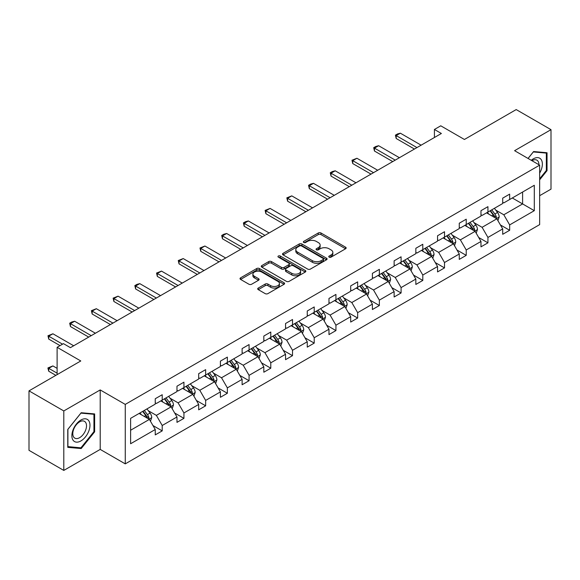 <?xml version="1.0" encoding="UTF-8"?>
<svg xmlns="http://www.w3.org/2000/svg" width="580" height="580" viewBox="0 0 580 580"><rect width="100%" height="100%" fill="white"/><g stroke="black" fill="none" stroke-linecap="round" stroke-linejoin="round"><path stroke-width="0.87" d="M329.157 257.15A1.356 0.783 0 0 0 331.064 257.15L345.586 248.769A1.936 1.117 0 0 0 346.151 247.986A1.936 1.117 0 0 0 345.586 247.196L320.994 232.993A1.936 1.117 0 0 0 318.26 232.993L303.739 241.374A1.356 0.783 0 0 0 303.347 241.925A1.356 0.783 0 0 0 303.739 242.483A1.356 0.783 0 0 0 305.653 242.483L307.531 241.396A6.184 3.567 0 0 1 316.274 241.396L318.326 242.578A6.184 3.567 0 0 1 320.138 245.101A6.184 3.567 0 0 1 318.326 247.631L316.448 248.711A1.356 0.783 0 0 0 316.049 249.262A1.356 0.783 0 0 0 316.448 249.813A1.356 0.783 0 0 0 318.362 249.813L320.24 248.733A6.184 3.567 0 0 1 328.983 248.733L331.035 249.915A6.184 3.567 0 0 1 332.848 252.438A6.184 3.567 0 0 1 331.035 254.961L329.157 256.048A1.356 0.783 0 0 0 328.758 256.599A1.356 0.783 0 0 0 329.157 257.15L329.157 256.048M539.654 195.692L551 189.138L551 129.666L516.2 109.576L464.421 139.475L440.757 125.809L434.42 129.471L434.42 137.504M63.8 470.423L100.202 449.406L100.202 389.934L63.8 410.952L63.8 470.423L29 450.334L29 390.862L80.779 360.963L57.115 347.304L57.115 374.622M63.8 410.952L29 390.862M258.274 288.057A1.936 1.117 0 0 0 257.708 288.847A1.936 1.117 0 0 0 258.274 289.637L265.176 293.618A1.936 1.117 0 0 0 267.909 293.618L284.033 284.309A1.936 1.117 0 0 0 284.599 283.519A1.936 1.117 0 0 0 284.033 282.728L259.434 268.533A1.936 1.117 0 0 0 256.701 268.533L240.584 277.842A1.936 1.117 0 0 0 240.018 278.632A1.936 1.117 0 0 0 240.584 279.415L248.914 284.229A1.936 1.117 0 0 0 251.648 284.229L258.55 280.249A1.936 1.117 0 0 0 259.115 279.458A1.936 1.117 0 0 0 258.55 278.668L254.417 276.283A5.169 2.987 0 0 1 252.902 274.173A5.169 2.987 0 0 1 256.092 271.418A5.169 2.987 0 0 1 261.725 272.063L277.914 281.409A5.169 2.987 0 0 1 279.43 283.519A5.169 2.987 0 0 1 276.239 286.281A5.169 2.987 0 0 1 270.606 285.628L267.909 284.07A1.936 1.117 0 0 0 265.176 284.07L258.274 288.057L258.274 289.637M57.115 347.304L63.452 343.643L70.412 347.659L441.38 133.487L434.42 129.471M100.202 389.934L125.258 404.398L539.654 165.148L539.654 224.619L125.258 463.87L125.258 404.398M551 129.666L514.598 150.684L539.654 165.148M307.668 269.084A1.936 1.117 0 0 0 310.401 269.084L326.525 259.775A1.936 1.117 0 0 0 327.091 258.985A1.936 1.117 0 0 0 326.525 258.202L301.933 243.999A1.936 1.117 0 0 0 299.2 243.999L283.076 253.308A1.936 1.117 0 0 0 282.511 254.098A1.936 1.117 0 0 0 283.076 254.888L307.668 269.084M278.9 257.447A1.356 0.783 0 0 1 280.27 257.636L305.254 272.056L289.152 281.351A1.936 1.117 0 0 1 286.418 281.351L261.827 267.155L261.827 265.575A1.936 1.117 0 0 0 261.261 266.365A1.936 1.117 0 0 0 261.827 267.155M261.827 265.575L268.728 261.587A1.936 1.117 0 0 1 271.462 261.587L281.438 267.351A1.936 1.117 0 0 0 284.171 267.351L288.746 264.705A1.936 1.117 0 0 0 289.311 263.914A1.936 1.117 0 0 0 288.746 263.132L278.364 257.136A1.356 0.783 0 0 1 277.965 256.585A1.356 0.783 0 0 1 278.799 255.86A1.356 0.783 0 0 1 280.27 256.026L305.276 270.469A1.936 1.117 0 0 1 305.841 271.251A1.936 1.117 0 0 1 305.276 272.042L305.276 270.469M130.616 418.347L155.251 404.122L155.251 398.736L162.212 394.719L162.212 400.099L176.972 391.58L176.972 386.2L183.932 382.176L183.932 387.563L198.686 379.045L198.686 373.658L205.646 369.641L205.646 375.028L220.4 366.509L220.4 361.123L227.36 357.106L227.36 362.493L242.114 353.974L242.114 348.587L249.074 344.571L249.074 349.95L263.827 341.431L263.827 336.052L270.787 332.028L270.787 337.415L285.548 328.896L285.548 323.51L292.508 319.493L292.508 324.88L307.262 316.361L307.262 310.974L314.222 306.958L314.222 312.344L328.976 303.826L328.976 298.439L335.936 294.423L335.936 299.802L350.69 291.283L350.69 285.904L357.65 281.88L357.65 287.267L372.403 278.748L372.403 273.361L379.363 269.345L379.363 274.731L394.125 266.213L394.125 260.826L401.084 256.81L401.084 262.196L415.838 253.677L415.838 248.291L422.798 244.274L422.798 249.654L437.552 241.135L437.552 235.755L444.512 231.732L444.512 237.118L459.266 228.6L459.266 223.213L466.226 219.196L466.226 224.583L480.979 216.064L480.979 210.678L487.939 206.661L487.939 212.048L502.7 203.522L502.7 198.143L509.661 194.126L509.661 199.506L534.296 185.281L534.296 210.678L509.661 224.902L509.661 230.289L502.7 234.305L502.7 228.919L487.939 237.438L487.939 242.824L480.979 246.841L480.979 241.461L466.226 249.98L466.226 255.36L459.266 259.383L459.266 253.996L444.512 262.515L444.512 267.902L437.552 271.918L437.552 266.532L422.798 275.05L422.798 280.437L415.838 284.454L415.838 279.067L401.084 287.586L401.084 292.973L394.125 296.989L394.125 291.61L379.363 300.128L379.363 305.508L372.403 309.531L372.403 304.145L357.65 312.663L357.65 318.05L350.69 322.067L350.69 316.68L335.936 325.199L335.936 330.586L328.976 334.602L328.976 329.223L314.222 337.741L314.222 343.121L307.262 347.137L307.262 341.758L292.508 350.276L292.508 355.656L285.548 359.68L285.548 354.293L270.787 362.812L270.787 368.199L263.827 372.215L263.827 366.828L249.074 375.347L249.074 380.734L242.114 384.75L242.114 379.371L227.36 387.889L227.36 393.269L220.4 397.293L220.4 391.906L205.646 400.425L205.646 405.811L198.686 409.828L198.686 404.441L183.932 412.96L183.932 418.347L176.972 422.363L176.972 416.976L162.212 425.495L162.212 430.882L155.251 434.899L155.251 429.519L130.616 443.743L130.616 418.347M160.819 400.903L171.122 406.855L156.368 415.374L148.313 410.72M156.368 415.374L162.212 425.495M171.122 406.855L176.972 416.976M155.251 402.832L156.368 403.477L162.212 400.099M182.541 388.368L192.835 394.313L178.082 402.832L170.027 398.185M178.082 402.832L183.932 412.96M192.835 394.313L198.686 404.441M176.972 390.297L178.082 390.942L183.932 387.563M204.254 375.833L214.556 381.778L199.795 390.297L191.741 385.649M199.795 390.297L205.646 400.425M214.556 381.778L220.4 391.906M198.686 377.761L199.795 378.407L205.646 375.028M225.968 363.298L236.27 369.243L221.517 377.761L213.454 373.107M221.517 377.761L227.36 387.889M236.27 369.243L242.114 379.371M220.4 365.226L221.517 365.864L227.36 362.493M247.682 350.755L257.984 356.707L243.23 365.226L235.175 360.571M243.23 365.226L249.074 375.347M257.984 356.707L263.827 366.828M242.114 352.683L243.23 353.329L249.074 349.95M269.395 338.22L279.698 344.165L264.944 352.683L256.889 348.036M264.944 352.683L270.787 362.812M279.698 344.165L285.548 354.293M263.827 340.148L264.944 340.793L270.787 337.415M291.117 325.685L301.411 331.63L286.658 340.148L278.603 335.494M286.658 340.148L292.508 350.276M301.411 331.63L307.262 341.758M285.548 327.613L286.658 328.251L292.508 324.88M312.83 313.142L323.132 319.094L308.371 327.613L300.317 322.958M308.371 327.613L314.222 337.741M323.132 319.094L328.976 329.223M307.262 315.078L308.371 315.716L314.222 312.344M334.544 300.607L344.846 306.559L330.092 315.078L322.031 310.423M330.092 315.078L335.936 325.199M344.846 306.559L350.69 316.68M328.976 302.535L330.092 303.18L335.936 299.802M356.258 288.071L366.56 294.017L351.806 302.535L343.751 297.888M351.806 302.535L357.65 312.663M366.56 294.017L372.403 304.145M350.69 290L351.806 290.645L357.65 287.267M377.971 275.536L388.274 281.481L373.52 290L365.465 285.345M373.52 290L379.363 300.128M388.274 281.481L394.125 291.61M372.403 277.465L373.52 278.103L379.363 274.731M399.692 262.994L409.988 268.946L395.234 277.465L387.179 272.81M395.234 277.465L401.084 287.586M409.988 268.946L415.838 279.067M394.125 264.922L395.234 265.567L401.084 262.196M421.406 250.458L431.709 256.404L416.947 264.922L408.893 260.275M416.947 264.922L422.798 275.05M431.709 256.404L437.552 266.532M415.838 252.387L416.947 253.032L422.798 249.654M443.12 237.923L453.422 243.868L438.668 252.387L430.607 247.74M438.668 252.387L444.512 262.515M453.422 243.868L459.266 253.996M437.552 239.852L438.668 240.497L444.512 237.118M464.834 225.388L475.136 231.333L460.382 239.852L452.327 235.197M460.382 239.852L466.226 249.98M475.136 231.333L480.979 241.461M459.266 227.317L460.382 227.954L466.226 224.583M486.548 212.845L496.85 218.798L482.096 227.317L474.041 222.662M482.096 227.317L487.939 237.438M496.85 218.798L502.7 228.919M480.979 214.774L482.096 215.419L487.939 212.048M512.299 197.983L522.602 203.928L503.81 214.774L495.755 210.127M503.81 214.774L509.661 224.902M534.296 210.678L522.602 203.928L522.602 192.031L534.296 185.281M100.202 449.406L125.258 463.87M502.7 202.239L503.81 202.884L509.661 199.506M130.616 430.237L149.408 419.391L139.106 413.446M149.408 419.391L155.251 429.519M500.402 224.946L509.661 230.289M478.688 237.481L487.939 242.824M456.967 250.016L466.226 255.36M435.254 262.559L444.512 267.902M413.54 275.094L422.798 280.437M391.826 287.629L401.084 292.973M370.113 300.164L379.363 305.508M348.392 312.707L357.65 318.05M326.678 325.242L335.936 330.586M304.964 337.777L314.222 343.121M283.25 350.313L292.508 355.656M261.536 362.855L270.787 368.199M239.815 375.39L249.074 380.734M218.102 387.926L227.36 393.269M196.388 400.461L205.646 405.811M174.674 413.003L183.932 418.347M152.96 425.539L162.212 430.882M539.654 179.829L547.034 170.65L547.034 152.743L533.6 151.54L528.047 158.449M94.634 431.839L94.634 413.932L81.2 412.728L67.766 429.439L67.766 447.354L81.2 448.55L94.634 431.839L93.938 431.44M329.694 257.346L331.035 256.57A6.184 3.567 0 0 0 332.848 254.047L332.848 252.438M320.138 245.101L320.138 246.71A6.184 3.567 0 0 1 318.326 249.233L316.985 250.009M345.586 247.196L345.586 248.769L320.994 234.603A1.936 1.117 0 0 0 318.26 234.603L304.282 242.672M326.496 259.789L301.933 245.608A1.936 1.117 0 0 0 299.2 245.608L283.098 254.903M323.111 259.543A1.356 0.783 0 0 0 323.502 258.985A1.356 0.783 0 0 0 323.111 258.433L301.52 245.971A1.356 0.783 0 0 0 299.606 245.971L297.627 247.116A6.184 3.567 0 0 0 295.814 249.639A6.184 3.567 0 0 0 297.627 252.162L312.381 260.681A6.184 3.567 0 0 0 321.124 260.681L323.111 259.543L323.111 261.145A1.356 0.783 0 0 0 323.502 260.594L323.502 258.985M295.814 249.639L295.814 251.249A6.184 3.567 0 0 0 297.627 253.772L297.627 252.162M323.111 261.145L321.124 262.29A6.184 3.567 0 0 1 312.381 262.29L297.627 253.772M261.856 267.17L268.728 263.197L268.728 261.587M289.311 263.914L289.311 265.524A1.936 1.117 0 0 1 288.746 266.314L284.171 268.953A1.936 1.117 0 0 1 281.438 268.953L271.462 263.197A1.936 1.117 0 0 0 268.728 263.197M291.784 273.325A5.169 2.987 0 0 0 297.417 273.97A5.169 2.987 0 0 0 300.607 271.215A5.169 2.987 0 0 0 299.091 269.106L293.393 265.814A1.936 1.117 0 0 0 290.66 265.814L286.078 268.453A1.936 1.117 0 0 0 285.512 269.243A1.936 1.117 0 0 0 286.078 270.034L291.784 273.325L291.784 274.935A5.169 2.987 0 0 0 297.417 275.58A5.169 2.987 0 0 0 300.607 272.825L300.607 271.215M285.512 269.243L285.512 270.853A1.936 1.117 0 0 0 286.078 271.636L286.078 270.034M291.784 274.935L286.078 271.636M279.43 283.519L279.43 285.128A5.169 2.987 0 0 1 276.239 287.883A5.169 2.987 0 0 1 270.606 287.238L267.909 285.679A1.936 1.117 0 0 0 265.176 285.679L258.303 289.652M252.902 274.173L252.902 275.783A5.169 2.987 0 0 0 254.417 277.892L254.417 276.283M258.55 278.668L258.55 280.249L254.417 277.892M284.033 282.728L284.033 284.309L259.434 270.142A1.936 1.117 0 0 0 256.701 270.142L240.606 279.437M546.338 170.252L547.034 170.65M79.779 447.731L81.2 448.55M497.908 220.625L499.191 216.927A5.22 3.009 -120 0 0 497.524 212.49L494.399 208.314M488.795 214.143L487.439 212.338M496.081 218.348L496.371 217.152A5.22 3.009 -120 0 0 494.878 214.013L491.753 209.844M490.448 210.598L493.885 215.187A2.661 1.537 60 0 1 494.37 215.999L496.371 217.152M490.086 210.808L493.21 214.977A5.22 3.009 60 0 1 494.508 217.442M416.947 147.588L396.184 135.597L396.184 138.489L395.415 135.154L397.503 133.951L400.36 133.19L421.123 145.181M414.446 149.038L396.184 138.489M400.36 133.19L396.184 135.597L395.415 135.154M476.195 233.167L477.471 229.47A5.22 3.009 -120 0 0 475.81 225.025L472.685 220.857M467.081 226.679L465.725 224.873M474.367 230.891L474.658 229.687A5.22 3.009 -120 0 0 473.164 226.555L470.039 222.379M468.734 223.133L472.171 227.73A2.661 1.537 60 0 1 472.657 228.535L474.658 229.687M468.372 223.344L471.497 227.519A5.22 3.009 60 0 1 472.794 229.977M454.481 245.702L455.757 242.005A5.22 3.009 -120 0 0 454.096 237.561L450.972 233.392M445.367 239.221L444.012 237.408M452.654 243.426L452.944 242.23A5.22 3.009 -120 0 0 451.45 239.09L448.325 234.914M447.021 235.676L450.457 240.265A2.661 1.537 60 0 1 450.943 241.07L452.944 242.23M446.651 235.879L449.775 240.055A5.22 3.009 60 0 1 451.08 242.52M395.234 160.131L374.47 148.139L374.47 151.032L373.701 147.697L375.789 146.486L378.646 145.725L399.41 157.716M392.733 161.573L374.47 151.032M378.646 145.725L374.47 148.139L373.701 147.697M373.52 172.666L352.749 160.674L352.749 163.567L351.988 160.232L356.925 158.26L377.696 170.252M371.012 174.109L352.749 163.567M356.925 158.26L352.749 160.674L351.988 160.232M539.654 173.094A12.796 7.388 120 0 0 541.154 169.991A12.796 7.388 120 0 0 540.589 158.869A12.796 7.388 120 0 0 531.265 160.305M538.9 164.713A9.686 5.59 120 0 0 536.899 160.167A9.686 5.59 120 0 0 531.954 160.703M528.076 158.463L533.324 151.938L546.338 153.098L546.338 170.455L539.654 178.763M545.476 152.598L546.338 153.098M88.754 431.179A12.796 7.388 120 0 0 85.448 418.818A12.796 7.388 120 0 0 73.087 429.78A12.796 7.388 120 0 0 76.4 442.141A12.796 7.388 120 0 0 88.754 431.179M85.586 430.28A9.686 5.59 120 0 0 84.499 421.355A9.686 5.59 120 0 0 73.718 429.214A9.686 5.59 120 0 0 74.806 438.139A9.686 5.59 120 0 0 85.586 430.28M67.903 446.673L67.903 429.316L80.924 413.127L93.938 414.287L93.938 431.643L80.924 447.833L67.766 446.593M93.075 413.794L93.938 414.287M432.767 258.238L434.043 254.54A5.22 3.009 -120 0 0 432.375 250.103L429.251 245.927M423.647 251.756L422.291 249.944M430.933 255.961L431.23 254.765A5.22 3.009 -120 0 0 429.736 251.626L426.612 247.457M425.299 248.211L428.743 252.8A2.661 1.537 60 0 1 429.222 253.605L431.23 254.765M424.937 248.421L428.062 252.59A5.22 3.009 60 0 1 429.367 255.055M351.806 185.201L331.035 173.21L331.035 176.102L330.274 172.768L332.362 171.564L335.211 170.803L355.982 182.794M349.298 186.651L331.035 176.102M335.211 170.803L331.035 173.21L330.274 172.768M411.046 270.773L412.329 267.083A5.22 3.009 -120 0 0 410.662 262.638L407.537 258.462M401.933 264.291L400.577 262.486M409.219 268.496L409.509 267.3A5.22 3.009 -120 0 0 408.015 264.161L404.891 259.992M403.586 260.746L407.029 265.336A2.661 1.537 60 0 1 407.508 266.148L409.509 267.3M403.223 260.957L406.348 265.125A5.22 3.009 60 0 1 407.646 267.59M330.092 197.737L309.321 185.745L309.321 188.645L308.553 185.31L310.641 184.099L313.497 183.338L334.269 195.329M327.584 199.186L309.321 188.645M313.497 183.338L309.321 185.745L308.553 185.31M389.332 283.315L390.615 279.618A5.22 3.009 -120 0 0 388.948 275.174L385.823 271.005M380.219 276.827L378.863 275.021M387.505 281.039L387.795 279.836A5.22 3.009 -120 0 0 386.302 276.704L383.177 272.527M381.872 273.281L385.309 277.878A2.661 1.537 60 0 1 385.794 278.683L387.795 279.836M381.51 273.492L384.634 277.668A5.22 3.009 60 0 1 385.932 280.125M308.371 210.279L287.607 198.287L287.607 201.18L286.839 197.845L291.784 195.873L312.548 207.865M305.87 211.722L287.607 201.18M291.784 195.873L287.607 198.287L286.839 197.845M367.618 295.851L368.894 292.153A5.22 3.009 -120 0 0 367.234 287.709L364.11 283.54M358.505 289.369L357.149 287.557M365.791 293.574L366.082 292.378A5.22 3.009 -120 0 0 364.588 289.239L361.463 285.07M360.158 285.824L363.595 290.413A2.661 1.537 60 0 1 364.08 291.218L366.082 292.378M359.796 286.034L362.921 290.203A5.22 3.009 60 0 1 364.218 292.668M286.658 222.814L265.894 210.823L265.894 213.715L265.125 210.381L270.07 208.408L290.834 220.4M284.156 224.257L265.894 213.715M270.07 208.408L265.894 210.823L265.125 210.381M345.905 308.386L347.181 304.688A5.22 3.009 -120 0 0 345.52 300.251L342.396 296.075M336.791 301.904L335.436 300.092M344.078 306.11L344.368 304.913A5.22 3.009 -120 0 0 342.874 301.774L339.75 297.605M338.445 298.359L341.881 302.949A2.661 1.537 60 0 1 342.367 303.753L344.368 304.913M338.075 298.57L341.2 302.738A5.22 3.009 60 0 1 342.505 305.203M264.944 235.35L244.173 223.358L244.173 226.251L243.411 222.916L245.499 221.712L248.349 220.951L269.12 232.942M262.435 236.799L244.173 226.251M248.349 220.951L244.173 223.358L243.411 222.916M324.191 320.928L325.467 317.231A5.22 3.009 -120 0 0 323.799 312.787L320.675 308.611M315.07 314.44L313.715 312.635M322.357 318.645L322.654 317.449A5.22 3.009 -120 0 0 321.161 314.309L318.036 310.14M316.724 310.894L320.167 315.484A2.661 1.537 60 0 1 320.646 316.296L322.654 317.449M316.361 311.105L319.486 315.274A5.22 3.009 60 0 1 320.791 317.738M243.23 247.885L222.459 235.9L222.459 238.793L221.698 235.458L223.786 234.248L226.635 233.486L247.406 245.478M240.722 249.335L222.459 238.793M226.635 233.486L222.459 235.9L221.698 235.458M302.47 333.464L303.753 329.766A5.22 3.009 -120 0 0 302.086 325.322L298.961 321.153M293.357 326.975L292.001 325.17M300.643 331.187L300.933 329.991A5.22 3.009 -120 0 0 299.439 326.852L296.315 322.676M295.01 323.43L298.454 328.026A2.661 1.537 60 0 1 298.932 328.831L300.933 329.991M294.647 323.64L297.772 327.816A5.22 3.009 60 0 1 299.07 330.281M280.756 345.999L282.039 342.301A5.22 3.009 -120 0 0 280.372 337.857L277.247 333.688M271.643 339.517L270.287 337.705M278.929 343.723L279.219 342.526A5.22 3.009 -120 0 0 277.726 339.387L274.601 335.218M273.296 335.972L276.732 340.562A2.661 1.537 60 0 1 277.218 341.366L279.219 342.526M272.933 336.183L276.058 340.351A5.22 3.009 60 0 1 277.356 342.816M259.043 358.534L260.318 354.837A5.22 3.009 -120 0 0 258.658 350.4L255.533 346.224M249.929 352.053L248.573 350.24M257.215 356.258L257.505 355.062A5.22 3.009 -120 0 0 256.012 351.922L252.887 347.754M251.582 348.507L255.019 353.097A2.661 1.537 60 0 1 255.505 353.909L257.505 355.062M251.22 348.718L254.344 352.887A5.22 3.009 60 0 1 255.642 355.351M237.329 371.077L238.605 367.379A5.22 3.009 -120 0 0 236.944 362.935L233.82 358.759M228.215 364.588L226.86 362.783M235.502 368.8L235.792 367.597A5.22 3.009 -120 0 0 234.298 364.465L231.173 360.289M229.868 361.043L233.305 365.632A2.661 1.537 60 0 1 233.791 366.444L235.792 367.597M229.499 361.253L232.624 365.429A5.22 3.009 60 0 1 233.929 367.887M215.615 383.612L216.891 379.914A5.22 3.009 -120 0 0 215.224 375.47L212.099 371.301M206.494 377.13L205.139 375.318M213.781 381.336L214.078 380.139A5.22 3.009 -120 0 0 212.585 377L209.46 372.824M208.148 373.578L211.591 378.174A2.661 1.537 60 0 1 212.07 378.979L214.078 380.139M207.785 373.788L210.91 377.964A5.22 3.009 60 0 1 212.215 380.429M193.894 396.147L195.177 392.45A5.22 3.009 -120 0 0 193.51 388.005L190.385 383.837M184.781 389.666L183.425 387.853M192.067 393.871L192.357 392.674A5.22 3.009 -120 0 0 190.863 389.535L187.739 385.366M186.434 386.12L189.877 390.71A2.661 1.537 60 0 1 190.356 391.514L192.357 392.674M186.071 386.331L189.196 390.5A5.22 3.009 60 0 1 190.494 392.964M221.517 260.427L200.745 248.436L200.745 251.329L199.977 247.993L204.921 246.021L225.692 258.013M219.008 261.87L200.745 251.329M204.921 246.021L200.745 248.436L199.977 247.993M199.795 272.962L179.031 260.971L179.031 263.864L178.263 260.529L183.207 258.564L203.971 270.548M197.294 274.405L179.031 263.864M183.207 258.564L179.031 260.971L178.263 260.529M178.082 285.498L157.318 273.506L157.318 276.399L156.549 273.064L161.494 271.099L182.258 283.091M175.581 286.948L157.318 276.399M161.494 271.099L157.318 273.506L156.549 273.064M156.368 298.033L135.597 286.049L135.597 288.942L134.835 285.606L136.924 284.396L139.773 283.635L160.544 295.626M153.859 299.483L135.597 288.942M139.773 283.635L135.597 286.049L134.835 285.606M134.654 310.575L113.883 298.584L113.883 301.477L113.122 298.142L118.059 296.17L138.83 308.161M132.146 312.018L113.883 301.477M118.059 296.17L113.883 298.584L113.122 298.142M112.941 323.111L92.169 311.119L92.169 314.012L91.401 310.677L96.345 308.712L117.116 320.696M110.432 324.561L92.169 314.012M96.345 308.712L92.169 311.119L91.401 310.677M172.18 408.683L173.463 404.985A5.22 3.009 -120 0 0 171.796 400.548L168.671 396.372M163.067 402.201L161.711 400.396M170.353 406.406L170.643 405.21A5.22 3.009 -120 0 0 169.15 402.071L166.025 397.902M164.72 398.656L168.156 403.245A2.661 1.537 60 0 1 168.642 404.057L170.643 405.21M164.357 398.866L167.482 403.035A5.22 3.009 60 0 1 168.78 405.5M91.219 335.646L70.456 323.654L70.456 326.547L69.687 323.212L71.775 322.009L74.632 321.248L95.396 333.239M88.718 337.096L70.456 326.547M74.632 321.248L70.456 323.654L69.687 323.212M150.466 421.225L151.743 417.527A5.22 3.009 -120 0 0 150.082 413.083L146.957 408.914M141.353 414.736L139.998 412.931M148.639 418.949L148.929 417.745A5.22 3.009 -120 0 0 147.436 414.613L144.311 410.437M143.006 411.191L146.443 415.787A2.661 1.537 60 0 1 146.928 416.592L148.929 417.745M142.644 411.401L145.768 415.577A5.22 3.009 60 0 1 147.066 418.035M57.115 368.358L52.918 365.929L48.742 368.344L57.115 373.179M48.742 371.236L47.973 368.38L47.973 367.901L48.742 368.344L48.742 371.236L55.868 375.347M47.973 367.901L52.918 365.929M62.546 344.165L48.742 336.197L48.742 339.09L47.973 335.755L52.918 333.783L73.682 345.774M60.044 345.615L48.742 339.09M52.918 333.783L48.742 336.197L47.973 335.755M331.035 256.57L331.035 254.961M316.448 249.813L316.448 248.711M318.326 249.233L318.326 247.631M303.739 242.483L303.739 241.374M318.26 234.603L318.26 232.993M320.994 234.603L320.994 232.993M283.076 254.888L283.076 253.308M299.2 245.608L299.2 243.999M301.933 245.608L301.933 243.999M326.525 259.775L326.525 258.202M312.381 262.29L312.381 260.681M321.124 262.29L321.124 260.681M271.462 263.197L271.462 261.587M281.438 268.953L281.438 267.351M284.171 268.953L284.171 267.351M288.746 266.314L288.746 264.705M280.27 257.636L280.27 256.026M265.176 285.679L265.176 284.07M267.909 285.679L267.909 284.07M270.606 287.238L270.606 285.628M240.584 279.415L240.584 277.842M256.701 270.142L256.701 268.533M259.434 270.142L259.434 268.533M496.473 218.58L499.155 217.029M494.878 214.013L497.524 212.49M491.724 215.84L493.21 214.977M474.759 231.115L477.441 229.571M473.164 226.555L475.81 225.025M470.01 228.375L471.497 227.519M453.045 243.651L455.728 242.106M451.45 239.09L454.096 237.561M448.297 240.91L449.775 240.055M431.332 256.193L434.007 254.642M429.736 251.626L432.375 250.103M426.583 253.445L428.062 252.59M409.618 268.728L412.293 267.177M408.015 264.161L410.662 262.638M404.862 265.988L406.348 265.125M387.897 281.264L390.579 279.719M386.302 276.704L388.948 275.174M383.148 278.523L384.634 277.668M366.183 293.799L368.865 292.255M364.588 289.239L367.234 287.709M361.434 291.058L362.921 290.203M344.469 306.341L347.152 304.79M342.874 301.774L345.52 300.251M339.72 303.594L341.2 302.738M322.755 318.877L325.431 317.325M321.161 314.309L323.799 312.787M318.007 316.136L319.486 315.274M301.042 331.412L303.717 329.868M299.439 326.852L302.086 325.322M296.286 328.671L297.772 327.816M279.321 343.947L282.003 342.403M277.726 339.387L280.372 337.857M274.572 341.207L276.058 340.351M257.607 356.49L260.289 354.938M256.012 351.922L258.658 350.4M252.858 353.742L254.344 352.887M235.893 369.025L238.576 367.481M234.298 364.465L236.944 362.935M231.144 366.285L232.624 365.429M214.18 381.56L216.855 380.016M212.585 377L215.224 375.47M209.431 378.82L210.91 377.964M192.466 394.096L195.141 392.551M190.863 389.535L193.51 388.005M187.71 391.355L189.196 390.5M170.745 406.638L173.427 405.087M169.15 402.071L171.796 400.548M165.996 403.89L167.482 403.035M149.031 419.173L151.713 417.629M147.436 414.613L150.082 413.083M144.282 416.433L145.768 415.577"/></g></svg>
